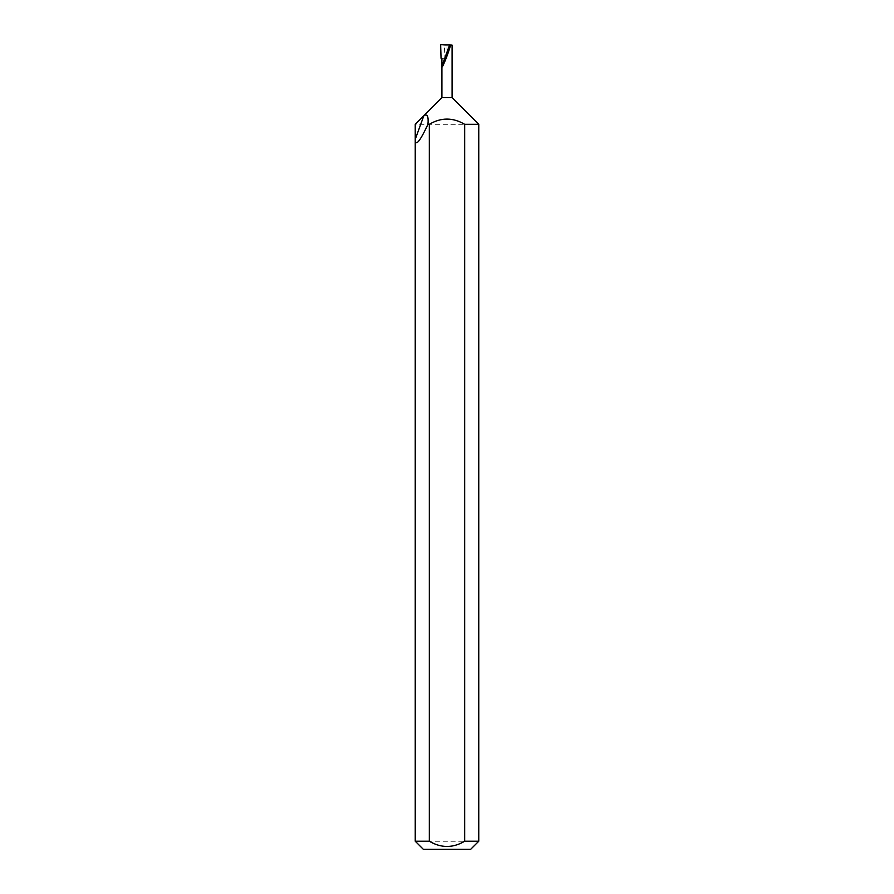 <?xml version="1.0" encoding="UTF-8"?>
<svg xmlns="http://www.w3.org/2000/svg" width="894" height="894" viewBox="0 0 894 894"><rect width="100%" height="100%" fill="white"/><g stroke="black" fill="none" stroke-linecap="round" stroke-linejoin="round"><path stroke-width="0.67" stroke-dasharray="4.47 3.35" d="M478.759 841.232L415.241 841.232M478.759 124.311L415.241 124.311M452.085 97.636L441.915 97.636M441.044 58.255L441.915 58.255M442.441 58.255L443.793 58.255M449.57 45.013L444.396 45.281L444.888 58.255M423.309 849.3L470.691 849.3M440.653 44.7L444.396 45.281M447 58.255L447 45.37"/><path stroke-width="1.34" d="M478.759 841.232L470.691 849.3L423.309 849.3L415.241 841.232L429.321 841.232C441.088 848.194 452.878 848.194 464.679 841.232L478.759 841.232L478.759 124.311L464.679 124.311C452.867 117.349 441.077 117.349 429.321 124.311L427.958 124.311C428.673 116.41 427.298 113.538 423.845 115.706L415.241 124.311L415.241 139.352C415.509 146.806 419.744 141.8 427.958 124.311M415.241 841.232L415.241 139.352L423.845 115.706L441.915 97.636L452.085 97.636L478.759 124.311M452.085 97.636L452.085 45.102L450.587 45.046C448.442 53.595 441.044 71.531 441.915 66.055L449.57 45.013L440.653 44.7L441.044 58.255L441.915 58.255L441.915 97.636M464.679 841.232L464.679 124.311M450.587 45.046L449.57 45.013M429.321 841.232L429.321 124.311"/></g></svg>
